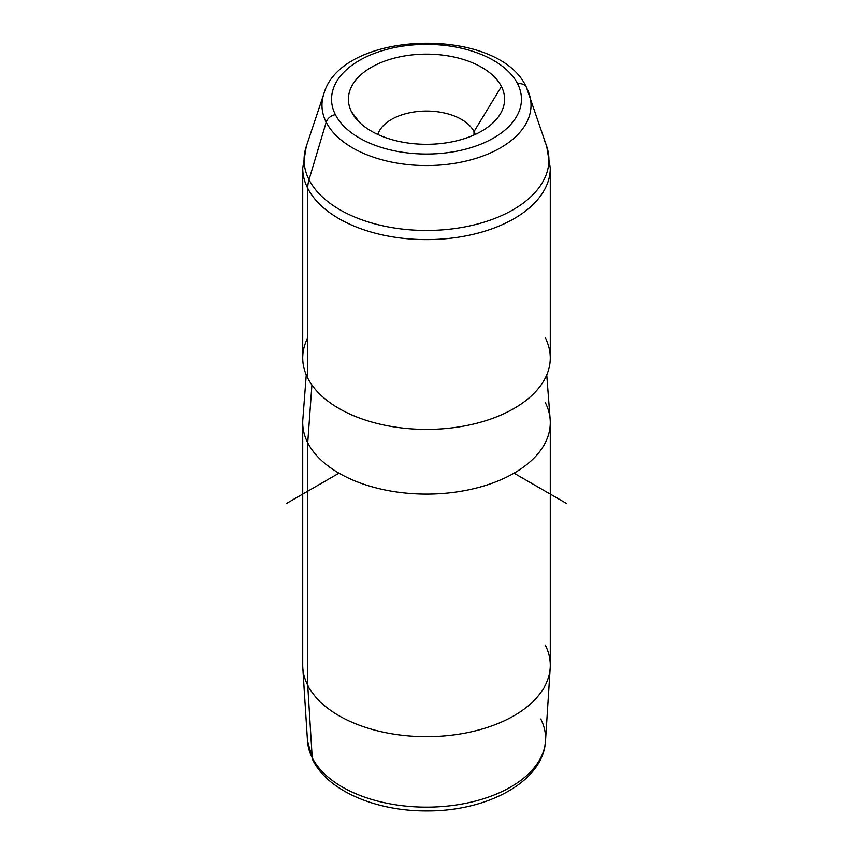 <?xml version="1.0" encoding="UTF-8"?>
<svg xmlns="http://www.w3.org/2000/svg" width="853" height="853" viewBox="0 0 853 853"><rect width="100%" height="100%" fill="white"/><g stroke="black" fill="none" stroke-linecap="round" stroke-linejoin="round"><path stroke-width="1.28" d="M545.504 740.937L550.196 667.846A123.781 71.46 0 0 1 441.833 736.107A123.781 71.46 0 0 1 307.73 685.311L307.73 442.75A123.781 71.46 0 0 0 444.104 493.375A123.781 71.46 0 0 0 550.281 422.63L550.281 665.191A123.781 71.46 180 0 1 444.104 735.936A123.781 71.46 180 0 1 307.73 685.311A123.781 71.46 180 0 1 302.719 665.191L302.719 422.63A123.781 71.46 0 0 0 307.73 442.75L307.73 685.311L312.23 757.741A119.079 68.752 180 0 0 441.246 806.607A119.079 68.752 180 0 0 545.504 740.937C543.414 781.657 487.255 811.352 426.884 810.904C376.504 811.246 328.245 791.221 312.891 760.204L307.496 740.937L302.804 667.846A123.781 71.46 0 0 0 307.73 685.311L312.23 757.741A119.079 68.752 180 0 1 307.496 740.937A119.079 68.752 0 0 0 312.23 757.741A9.905 7.762 153.1 0 0 312.891 760.204A9.905 7.762 -26.9 0 1 312.23 757.741A119.079 68.752 0 0 0 441.246 806.607A119.079 68.752 0 0 0 545.504 740.937A119.079 68.752 0 0 0 540.77 719.026M550.196 667.846A123.781 71.46 0 0 0 545.27 645.071M550.281 422.63A123.781 71.46 0 0 0 545.27 402.509M546.741 374.904L550.164 419.473A123.781 71.46 180 0 1 446.812 493.13A123.781 71.46 180 0 1 307.73 442.75L311.921 384.98L307.73 442.75A123.781 71.46 180 0 1 302.836 419.473L306.259 374.904M307.73 337.831A123.781 71.46 0 0 0 307.73 378.071A123.781 71.46 0 0 0 461.345 426.521A123.781 71.46 0 0 0 545.27 337.831M529.127 93.777A104.524 60.35 180 0 1 451.141 163.851A104.524 60.35 180 0 1 326.209 122.203A9.905 7.762 -26.9 0 1 335.389 114.654A94.96 54.827 0 0 0 453.231 151.823A94.96 54.827 0 0 0 517.611 83.786A9.905 7.762 -26.9 0 1 526.44 87.379A9.905 7.762 153.1 0 0 517.611 83.786A94.96 54.827 0 0 0 399.769 46.616A94.96 54.827 0 0 0 335.389 114.654A9.905 7.762 153.1 0 0 326.209 122.203A104.524 60.35 180 0 1 323.873 93.777A104.524 60.35 0 0 0 326.209 122.203A104.524 60.35 0 0 0 451.141 163.851A104.524 60.35 0 0 0 529.127 93.777A104.524 60.35 0 0 0 526.791 88.222A9.905 7.762 153.1 0 0 526.44 87.379L546.709 146.396A122.427 70.682 180 0 1 455.363 228.476A122.427 70.682 180 0 1 309.021 179.684L326.209 122.203L309.021 179.684A122.427 70.682 180 0 1 306.291 146.396A122.427 70.682 0 0 0 309.021 179.684A39.611 31.039 153.1 0 0 307.73 188.278A123.781 71.46 0 0 0 444.104 238.893A123.781 71.46 0 0 0 550.281 168.158A123.781 71.46 180 0 1 444.104 238.893A123.781 71.46 180 0 1 307.73 188.278L307.73 378.071L307.73 188.278A123.781 71.46 180 0 1 302.719 168.158A123.781 71.46 0 0 0 307.73 188.278A39.611 31.039 -26.9 0 1 309.021 179.684A122.427 70.682 0 0 0 455.363 228.476A122.427 70.682 0 0 0 546.709 146.396A122.427 70.682 0 0 0 543.979 139.892M546.709 146.396L550.281 168.158L550.281 357.951A123.781 71.46 180 0 1 444.104 428.686A123.781 71.46 180 0 1 307.73 378.071A123.781 71.46 180 0 1 302.719 357.951L302.719 168.158L306.291 146.396L323.873 93.777C341.552 29.535 499.165 25.665 526.44 87.379M335.389 114.654A94.96 54.827 180 0 1 399.769 46.616A94.96 54.827 180 0 1 517.611 83.786A94.96 54.827 180 0 1 453.231 151.823A94.96 54.827 180 0 1 335.389 114.654M351.564 111.914A78.103 45.092 0 0 0 448.486 142.483A78.103 45.092 0 0 0 501.436 86.526A78.103 45.092 0 0 0 404.514 55.957A78.103 45.092 0 0 0 351.564 111.914A78.103 45.092 180 0 1 404.514 55.957A78.103 45.092 180 0 1 501.436 86.526L474.012 131.597A49.517 28.586 180 0 1 475.196 134.465A49.517 28.586 0 0 0 474.012 131.597L474.012 135.009L474.012 131.597A49.517 28.586 0 0 0 423.941 111.093A49.517 28.586 0 0 0 377.804 134.465A49.517 28.586 180 0 1 423.941 111.093A49.517 28.586 180 0 1 474.012 131.597L501.436 86.526A78.103 45.092 180 0 1 497.789 117.629A78.103 45.092 180 0 1 426.5 144.306A78.103 45.092 180 0 1 355.211 117.629A78.103 45.092 180 0 1 351.564 111.914L359.838 122.704L351.564 111.914M338.972 473.17L286.459 503.483M514.028 473.17L566.541 503.483"/></g></svg>
